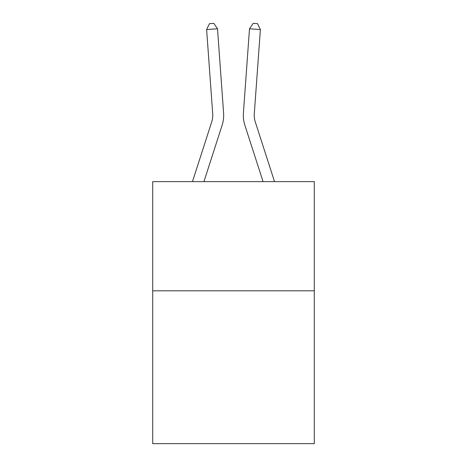 <?xml version="1.0" encoding="UTF-8"?>
<svg xmlns="http://www.w3.org/2000/svg" width="467" height="467" viewBox="0 0 467 467"><rect width="100%" height="100%" fill="white"/><g stroke="black" fill="none" stroke-linecap="round" stroke-linejoin="round"><path stroke-width="0.7" d="M314.291 290.807L314.291 443.65L152.709 443.65L152.709 181.634L314.291 181.634L314.291 290.807L152.709 290.807M222.094 125.308L203.939 181.634L222.094 125.308A32.754 32.754 120.6 0 0 223.588 112.891L217.505 28.779L223.588 112.891M192.468 181.634L211.703 121.957A21.832 21.832 -39.4 0 0 212.701 113.679L206.618 29.561L209.473 23.665L213.828 23.35L217.505 28.779L206.618 29.561M274.532 181.634L255.297 121.957A21.832 21.832 39.4 0 1 254.299 113.679L260.382 29.561L249.495 28.779L243.412 112.891A32.754 32.754 -120.6 0 0 244.906 125.308L263.061 181.634L244.906 125.308M211.703 121.957A21.832 21.832 -59.4 0 0 212.701 113.679A21.832 21.832 -59.4 0 1 211.703 121.957A21.832 21.832 -59.4 0 0 212.701 113.679A21.832 21.832 -59.4 0 1 211.703 121.957A21.832 21.832 -59.4 0 0 212.701 113.679A21.832 21.832 -59.4 0 1 211.703 121.957A21.832 21.832 -59.4 0 0 212.701 113.679A21.832 21.832 -59.4 0 1 211.703 121.957A21.832 21.832 -59.4 0 0 212.701 113.679A21.832 21.832 -59.4 0 1 211.703 121.957A21.832 21.832 -59.4 0 0 212.701 113.679A21.832 21.832 -59.4 0 1 211.703 121.957A21.832 21.832 -59.4 0 0 212.701 113.679A21.832 21.832 -59.4 0 1 211.703 121.957A21.832 21.832 -59.4 0 0 212.701 113.679A21.832 21.832 -59.4 0 1 211.703 121.957A21.832 21.832 -59.4 0 0 212.701 113.679A21.832 21.832 -59.4 0 1 211.703 121.957A21.832 21.832 -59.4 0 0 212.701 113.679A21.832 21.832 -59.4 0 1 211.703 121.957A21.832 21.832 -59.4 0 0 212.701 113.679A21.832 21.832 -59.4 0 1 211.703 121.957A21.832 21.832 -59.4 0 0 212.701 113.679A21.832 21.832 -59.4 0 1 211.703 121.957A21.832 21.832 -59.4 0 0 212.701 113.679A21.832 21.832 -59.4 0 1 211.703 121.957A21.832 21.832 -59.4 0 0 212.701 113.679A21.832 21.832 -59.4 0 1 211.703 121.957A21.832 21.832 -59.4 0 0 212.701 113.679A21.832 21.832 -59.4 0 1 211.703 121.957A21.832 21.832 -59.4 0 0 212.701 113.679A21.832 21.832 -59.4 0 1 211.703 121.957A21.832 21.832 -59.4 0 0 212.701 113.679A21.832 21.832 -59.4 0 1 211.703 121.957A21.832 21.832 -59.4 0 0 212.701 113.679A21.832 21.832 -59.4 0 1 211.703 121.957A21.832 21.832 -59.4 0 0 212.701 113.679A21.832 21.832 -59.4 0 1 211.703 121.957A21.832 21.832 -59.4 0 0 212.701 113.679A21.832 21.832 -59.4 0 1 211.703 121.957A21.832 21.832 -59.4 0 0 212.701 113.679A21.832 21.832 -59.4 0 1 211.703 121.957A21.832 21.832 -59.4 0 0 212.701 113.679A21.832 21.832 -59.4 0 1 211.703 121.957A21.832 21.832 -59.4 0 0 212.701 113.679A21.832 21.832 -59.4 0 1 211.703 121.957A21.832 21.832 -59.4 0 0 212.701 113.679A21.832 21.832 -59.4 0 1 211.703 121.957A21.832 21.832 -59.4 0 0 212.701 113.679A21.832 21.832 -59.4 0 1 211.703 121.957A21.832 21.832 -59.4 0 0 212.701 113.679A21.832 21.832 -59.4 0 1 211.703 121.957A21.832 21.832 -59.4 0 0 212.701 113.679A21.832 21.832 -59.4 0 1 211.703 121.957A21.832 21.832 -59.4 0 0 212.701 113.679A21.832 21.832 -59.4 0 1 211.703 121.957A21.832 21.832 -59.4 0 0 212.701 113.679A21.832 21.832 -59.4 0 1 211.703 121.957A21.832 21.832 -59.4 0 0 212.701 113.679A21.832 21.832 -59.4 0 1 211.703 121.957A21.832 21.832 -59.4 0 0 212.701 113.679A21.832 21.832 -59.4 0 1 211.703 121.957A21.832 21.832 -59.4 0 0 212.701 113.679M255.297 121.957A21.832 21.832 59.4 0 1 254.299 113.679A21.832 21.832 59.4 0 0 255.297 121.957A21.832 21.832 59.4 0 1 254.299 113.679A21.832 21.832 59.4 0 0 255.297 121.957A21.832 21.832 59.4 0 1 254.299 113.679A21.832 21.832 59.4 0 0 255.297 121.957A21.832 21.832 59.4 0 1 254.299 113.679A21.832 21.832 59.4 0 0 255.297 121.957A21.832 21.832 59.4 0 1 254.299 113.679A21.832 21.832 59.4 0 0 255.297 121.957A21.832 21.832 59.4 0 1 254.299 113.679A21.832 21.832 59.4 0 0 255.297 121.957A21.832 21.832 59.4 0 1 254.299 113.679A21.832 21.832 59.4 0 0 255.297 121.957A21.832 21.832 59.4 0 1 254.299 113.679A21.832 21.832 59.4 0 0 255.297 121.957A21.832 21.832 59.4 0 1 254.299 113.679A21.832 21.832 59.4 0 0 255.297 121.957A21.832 21.832 59.4 0 1 254.299 113.679A21.832 21.832 59.4 0 0 255.297 121.957A21.832 21.832 59.4 0 1 254.299 113.679A21.832 21.832 59.4 0 0 255.297 121.957A21.832 21.832 59.4 0 1 254.299 113.679A21.832 21.832 59.4 0 0 255.297 121.957A21.832 21.832 59.4 0 1 254.299 113.679A21.832 21.832 59.4 0 0 255.297 121.957A21.832 21.832 59.4 0 1 254.299 113.679A21.832 21.832 59.4 0 0 255.297 121.957A21.832 21.832 59.4 0 1 254.299 113.679A21.832 21.832 59.4 0 0 255.297 121.957A21.832 21.832 59.4 0 1 254.299 113.679A21.832 21.832 59.4 0 0 255.297 121.957A21.832 21.832 59.4 0 1 254.299 113.679A21.832 21.832 59.4 0 0 255.297 121.957A21.832 21.832 59.4 0 1 254.299 113.679A21.832 21.832 59.4 0 0 255.297 121.957A21.832 21.832 59.4 0 1 254.299 113.679A21.832 21.832 59.4 0 0 255.297 121.957A21.832 21.832 59.4 0 1 254.299 113.679A21.832 21.832 59.4 0 0 255.297 121.957A21.832 21.832 59.4 0 1 254.299 113.679A21.832 21.832 59.4 0 0 255.297 121.957A21.832 21.832 59.4 0 1 254.299 113.679A21.832 21.832 59.4 0 0 255.297 121.957A21.832 21.832 59.4 0 1 254.299 113.679A21.832 21.832 59.4 0 0 255.297 121.957A21.832 21.832 59.4 0 1 254.299 113.679A21.832 21.832 59.4 0 0 255.297 121.957A21.832 21.832 59.4 0 1 254.299 113.679A21.832 21.832 59.4 0 0 255.297 121.957A21.832 21.832 59.4 0 1 254.299 113.679A21.832 21.832 59.4 0 0 255.297 121.957A21.832 21.832 59.4 0 1 254.299 113.679A21.832 21.832 59.4 0 0 255.297 121.957A21.832 21.832 59.4 0 1 254.299 113.679A21.832 21.832 59.4 0 0 255.297 121.957A21.832 21.832 59.4 0 1 254.299 113.679A21.832 21.832 59.4 0 0 255.297 121.957A21.832 21.832 59.4 0 1 254.299 113.679A21.832 21.832 59.4 0 0 255.297 121.957A21.832 21.832 59.4 0 1 254.299 113.679A21.832 21.832 59.4 0 0 255.297 121.957A21.832 21.832 59.4 0 1 254.299 113.679M260.382 29.561L257.527 23.665L253.172 23.35L249.495 28.779L243.412 112.891"/></g></svg>
